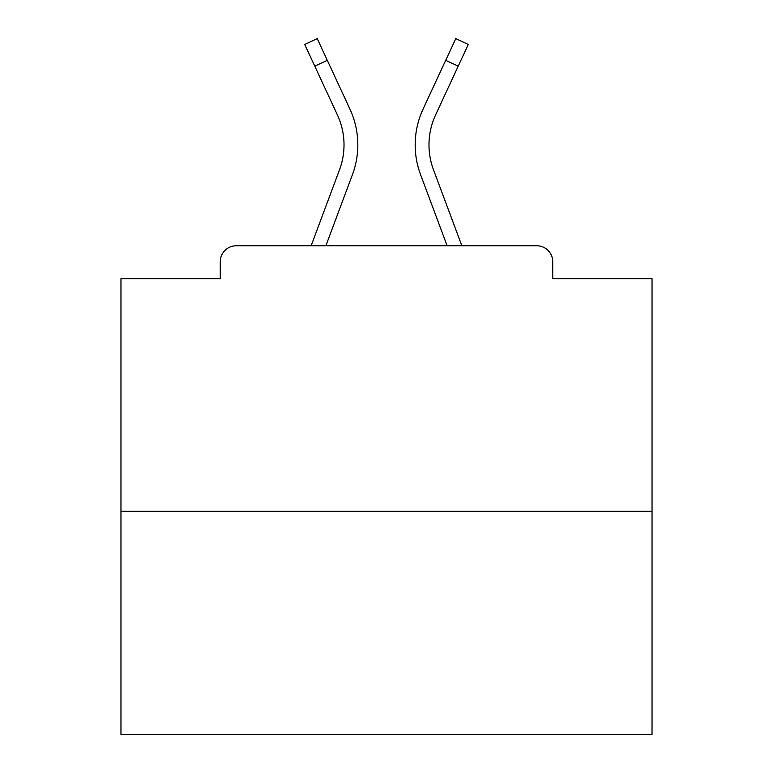 <?xml version="1.0" encoding="UTF-8"?>
<svg xmlns="http://www.w3.org/2000/svg" width="773" height="773" viewBox="0 0 773 773"><rect width="100%" height="100%" fill="white"/><g stroke="black" fill="none" stroke-linecap="round" stroke-linejoin="round"><path stroke-width="1.16" d="M552.724 278.695L552.724 261.699L552.724 278.695L652.035 278.695L652.035 734.35L120.965 734.35L120.965 278.695L220.276 278.695L220.276 261.699L220.276 278.695M652.035 511.301L120.965 511.301M552.724 261.699A15.933 15.933 0 0 0 536.791 245.766L236.209 245.766A15.933 15.933 0 0 0 220.276 261.699M536.791 245.766L461.858 245.766L433.479 169.751L461.858 245.766M314.775 66.14L304.717 44.457L317.239 38.65L327.298 60.333L314.775 66.14L337.405 114.916A71.164 71.164 0 0 1 339.521 169.751L311.142 245.766L236.209 245.766M352.459 174.582L325.877 245.766L352.459 174.582A84.972 84.972 0 0 0 349.927 109.099L327.298 60.333M428.986 144.86A71.164 71.164 0 0 0 433.479 169.751A71.164 71.164 0 0 1 428.986 144.86A71.164 71.164 0 0 0 433.479 169.751A71.164 71.164 0 0 1 428.986 144.86A71.164 71.164 0 0 0 433.479 169.751A71.164 71.164 0 0 1 428.986 144.86A71.164 71.164 0 0 0 433.479 169.751A71.164 71.164 0 0 1 428.986 144.86A71.164 71.164 0 0 0 433.479 169.751A71.164 71.164 0 0 1 428.986 144.86A71.164 71.164 0 0 0 433.479 169.751A71.164 71.164 0 0 1 428.986 144.86A71.164 71.164 0 0 0 433.479 169.751A71.164 71.164 0 0 1 428.986 144.86A71.164 71.164 0 0 0 433.479 169.751A71.164 71.164 0 0 1 428.986 144.86A71.164 71.164 0 0 0 433.479 169.751A71.164 71.164 0 0 1 428.986 144.86A71.164 71.164 0 0 0 433.479 169.751A71.164 71.164 0 0 1 428.986 144.86A71.164 71.164 0 0 0 433.479 169.751A71.164 71.164 0 0 1 428.986 144.86A71.164 71.164 0 0 0 433.479 169.751A71.164 71.164 0 0 1 428.986 144.86A71.164 71.164 0 0 0 433.479 169.751A71.164 71.164 0 0 1 428.986 144.86A71.164 71.164 0 0 0 433.479 169.751A71.164 71.164 0 0 1 428.986 144.86A71.164 71.164 0 0 0 433.479 169.751A71.164 71.164 0 0 1 428.986 144.86A71.164 71.164 0 0 0 433.479 169.751A71.164 71.164 0 0 1 428.986 144.86A71.164 71.164 0 0 0 433.479 169.751A71.164 71.164 0 0 1 435.595 114.916A71.164 71.164 0 0 0 428.986 144.86A71.164 71.164 0 0 1 435.595 114.916A71.164 71.164 0 0 0 428.986 144.86A71.164 71.164 0 0 1 435.595 114.916A71.164 71.164 0 0 0 428.986 144.86A71.164 71.164 0 0 1 435.595 114.916A71.164 71.164 0 0 0 428.986 144.86A71.164 71.164 0 0 1 435.595 114.916A71.164 71.164 0 0 0 428.986 144.86A71.164 71.164 0 0 1 435.595 114.916A71.164 71.164 0 0 0 428.986 144.86A71.164 71.164 0 0 1 435.595 114.916A71.164 71.164 0 0 0 428.986 144.86A71.164 71.164 0 0 1 435.595 114.916A71.164 71.164 0 0 0 428.986 144.86A71.164 71.164 0 0 1 435.595 114.916A71.164 71.164 0 0 0 428.986 144.86A71.164 71.164 0 0 1 435.595 114.916A71.164 71.164 0 0 0 428.986 144.86A71.164 71.164 0 0 1 435.595 114.916A71.164 71.164 0 0 0 428.986 144.86A71.164 71.164 0 0 1 435.595 114.916A71.164 71.164 0 0 0 428.986 144.86A71.164 71.164 0 0 1 435.595 114.916A71.164 71.164 0 0 0 428.986 144.86A71.164 71.164 0 0 1 435.595 114.916A71.164 71.164 0 0 0 428.986 144.86A71.164 71.164 0 0 1 435.595 114.916A71.164 71.164 0 0 0 428.986 144.86A71.164 71.164 0 0 1 435.595 114.916A71.164 71.164 0 0 0 428.986 144.86A71.164 71.164 0 0 1 435.595 114.916L458.225 66.14L445.702 60.333L455.761 38.65L468.283 44.457L458.225 66.14M420.541 174.582L447.123 245.766L420.541 174.582A84.972 84.972 0 0 1 423.073 109.099L445.702 60.333M339.521 169.751A71.164 71.164 0 0 0 344.014 144.86A71.164 71.164 0 0 1 339.521 169.751A71.164 71.164 0 0 0 337.405 114.916A71.164 71.164 0 0 1 339.521 169.751L311.142 245.766"/></g></svg>
